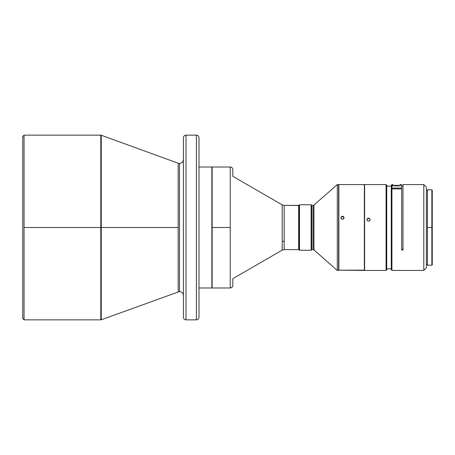 <?xml version="1.0" encoding="UTF-8"?>
<svg xmlns="http://www.w3.org/2000/svg" width="455" height="455" viewBox="0 0 455 455"><rect width="100%" height="100%" fill="white"/><g stroke="black" fill="none" stroke-linecap="round" stroke-linejoin="round"><path stroke-width="0.68" d="M284.176 205.387L298.787 205.518L298.787 249.482L298.787 205.518L298.662 249.613L298.662 205.387L284.176 205.387L284.176 249.613L298.662 249.613L284.176 249.613L282.225 250.136L282.225 204.864L232.829 176.347L282.225 204.864L284.176 205.387L284.176 241.23L282.225 241.554L282.225 204.864M232.829 278.653L282.225 250.136L232.829 278.653M230.224 167.07L230.224 287.987L230.224 227.5L212.144 227.5L212.144 287.987L211.882 167.013L211.882 287.987L211.882 167.013L199.006 167.013L212.144 167.013L212.144 227.5L230.224 227.5L230.224 167.013C231.805 167.167 232.67 168.037 232.829 169.613L232.829 176.119M199.006 287.987L211.882 287.987L199.006 287.987M185.998 319.854L196.406 319.854L196.406 135.146L185.998 135.146L185.998 319.854L185.998 135.146C184.429 135.311 183.564 136.176 183.399 137.746L183.399 317.254C183.564 318.824 184.429 319.689 185.998 319.854C184.429 319.689 183.564 318.824 183.399 317.254L183.399 137.746C183.564 136.176 184.429 135.311 185.998 135.146L196.406 135.146L196.406 319.854L185.998 319.854M101.243 227.5L101.243 319.78L100.8 319.854L100.8 227.5L24.052 227.5L24.052 319.854L24.052 135.146L22.75 136.443L22.75 318.557L24.052 319.854L22.75 318.557L22.75 136.443L24.052 135.146L24.052 227.5L100.8 227.5L100.8 135.146L101.243 135.22L100.8 135.146L100.8 319.854L101.243 319.78L101.243 135.22L101.243 227.5L178.161 227.5L101.243 227.5M178.161 291.78L178.161 163.22L179.492 163.453L178.161 163.22L178.161 291.78L179.492 291.547L101.243 319.78M313.097 249.613L311.8 249.613L311.146 250.261L299.504 250.261L298.855 249.613L298.855 205.387L299.504 204.739L298.855 205.387L298.855 249.613L299.504 250.261L299.504 204.739L299.504 250.261L311.146 250.261L311.146 204.739L299.504 204.739L311.146 204.739L311.146 250.261L311.8 249.613L311.8 205.387L311.146 204.739L311.8 205.387L311.8 249.613L313.097 249.613L313.097 205.387L311.8 205.387L313.097 205.387L313.097 220.766A1.302 0.398 180 0 0 313.956 220.669L313.956 249.937L337.291 270.424L337.291 184.576L313.956 205.063L313.956 249.937L313.097 249.613L313.097 220.766A1.302 0.398 -0 0 0 313.956 220.669L313.956 205.063L337.291 184.576L337.291 270.424L338.594 270.424L338.594 184.576L337.291 184.576L338.594 184.576L338.594 204.83M338.856 184.576L338.856 270.424L338.856 184.576L364.347 184.576L338.856 184.576M338.594 270.168L364.347 270.424L364.347 184.576L364.609 270.168L338.594 270.168M342.803 219.23L341.625 219.003L340.966 218.03L341.199 216.893L342.194 216.25L343.366 216.478L344.025 217.439L343.792 218.582L342.803 219.23M344.025 217.797L342.496 216.222L343.94 217.154L343.599 218.81L341.898 219.145L341.051 218.315L341.392 216.665L342.496 216.222L342.496 216.58L341.392 217.024L340.937 218.093M386.073 270.424L386.722 269.775L386.722 227.5L386.073 227.5L386.073 270.424L386.073 184.576L364.609 184.576L364.609 270.424L386.073 270.424L364.609 270.424L364.609 188.08M368.817 221.17L367.646 220.937L366.98 219.958L367.213 218.81L368.209 218.161L369.38 218.389L370.04 219.361L369.807 220.516L368.817 221.17M367.913 218.246L368.51 218.423L367.407 218.866L366.952 219.953L367.407 218.866L368.51 218.133L369.955 219.077L369.955 220.248L369.107 221.085L367.913 221.085L367.071 220.248L367.071 219.071L367.913 218.246M402.982 184.707L402.982 249.966L401.68 249.966L401.68 188.882L391.926 188.882L391.926 270.424L391.926 245.364L391.277 245.097L391.277 269.775L391.926 270.424L423.793 270.424L423.793 184.576L402.982 184.576L402.982 249.966L402.982 249.3L401.68 249.3L402.982 249.3L402.982 186.158L401.68 186.158L402.982 186.158M402.982 184.576L423.793 184.576L426.398 187.176L426.398 267.824L423.793 270.424L426.398 267.824L426.398 187.176L423.793 184.576L423.793 270.424L391.926 270.424L391.277 269.775L391.277 189.473L391.277 245.097L391.926 245.364L391.926 188.882L391.277 189.473L391.277 188.666L391.926 188.074L401.68 188.074L401.68 184.576L400.383 184.576L400.383 185.873L392.574 185.873L392.574 184.576L391.926 184.576L391.926 188.074L391.926 184.576L392.574 184.576L392.574 185.873L400.383 185.873L400.383 184.576L401.68 184.576L401.68 188.882L401.68 188.074L391.926 188.074L391.277 188.666L391.277 190.326M386.722 268.842L391.277 268.842L386.722 268.842M391.277 186.158L386.722 186.158L391.277 186.158M391.277 185.225L391.926 184.576L391.277 185.225L391.277 188.666L391.277 185.225M400.229 184.719L399.683 184.963L400.229 184.719M398.517 185.276L396.476 185.464L396.476 185.873L396.476 185.464L398.517 185.276M426.398 264.44L427.438 264.44L426.398 264.44M427.438 190.56L426.398 190.56L427.438 190.56M427.438 227.5L427.438 265.225L427.438 227.5L431.858 227.5L427.438 227.5L427.438 189.775L427.438 227.5M431.858 265.225L431.858 227.5L431.858 265.225L432.25 264.833L432.25 190.167L431.858 189.775L431.858 227.5L431.858 189.775L432.25 190.167L432.25 264.833L431.858 265.225L427.438 265.225M394.439 185.276L396.476 185.464L394.439 185.276M392.728 184.719L393.274 184.963L392.728 184.719M391.277 206.61L391.277 233.369L391.277 189.473L391.926 188.882L401.68 188.882L401.68 249.966L402.982 249.966L402.982 187.614M368.817 218.451L368.51 218.423L368.817 218.451M370.04 219.651L369.955 219.361L370.04 219.651M386.722 269.775L386.722 185.225L386.722 227.5L386.073 227.5L386.073 184.576L386.722 185.225M370.074 219.663L370.074 219.947M364.609 266.92L364.609 184.576L386.073 184.576M344.06 218.093L343.599 217.024L342.496 216.58L341.625 216.836L340.966 217.797M338.594 206.65L338.594 203.652M338.594 250.17L338.594 248.35M313.956 249.937L337.291 270.424L338.594 270.424L338.594 251.348M338.594 247.736L338.594 207.264M179.492 163.453L179.492 291.547C181.846 291.791 183.149 293.094 183.399 295.449C183.149 293.094 181.846 291.791 179.492 291.547L179.492 163.453C181.846 163.208 183.149 161.906 183.399 159.551C183.149 161.906 181.846 163.208 179.492 163.453M199.006 317.254L199.006 137.746C198.841 136.176 197.976 135.311 196.406 135.146C197.976 135.311 198.841 136.176 199.006 137.746L199.006 317.254C198.841 318.824 197.976 319.689 196.406 319.854C197.976 319.689 198.841 318.824 199.006 317.254M232.829 285.154L232.829 285.33C232.659 286.895 231.794 287.765 230.224 287.93C231.794 287.765 232.659 286.895 232.829 285.33L232.829 278.881M282.225 250.136L282.225 241.554L284.176 241.23L284.176 249.613M232.829 285.387C232.67 286.963 231.805 287.833 230.224 287.987L212.144 287.987M100.8 319.854L24.052 319.854M427.438 189.775L431.858 189.775M313.956 205.063L313.097 205.387M24.052 135.146L100.8 135.146M101.243 135.22L178.161 163.22M212.144 167.013L230.224 167.013"/></g></svg>
